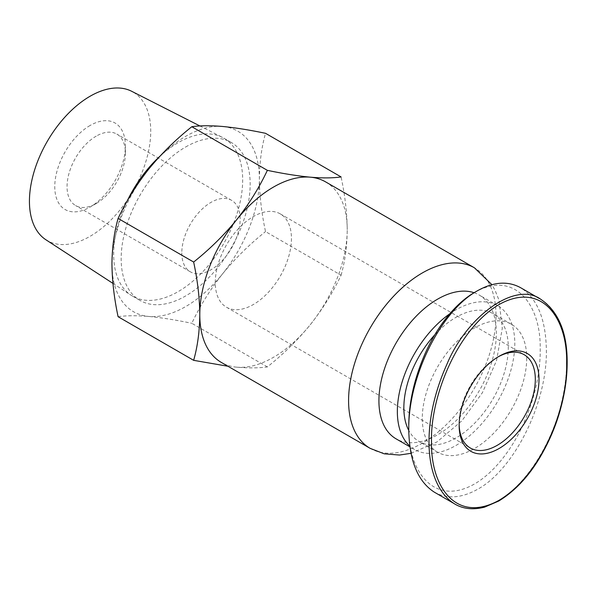 <?xml version="1.0" encoding="UTF-8"?>
<svg xmlns="http://www.w3.org/2000/svg" width="597" height="597" viewBox="0 0 597 597"><rect width="100%" height="100%" fill="white"/><g stroke="black" fill="none" stroke-linecap="round" stroke-linejoin="round"><path stroke-width="0.45" stroke-dasharray="2.98 2.24" d="M45.894 239.763A85.774 49.521 120 0 0 132.974 191.04A85.774 49.521 120 0 0 131.631 91.266M126.825 201.704A91.214 52.663 120 0 0 131.176 295.284A91.214 52.663 120 0 0 132.564 296.134A91.214 52.663 120 0 0 223.785 243.472A91.214 52.663 120 0 0 223.778 138.138A91.214 52.663 120 0 0 222.353 137.362A91.214 52.663 120 0 0 178.175 142.661A91.214 52.663 120 0 0 159.705 156.436M341.081 275.217C345.014 261.359 347.058 246.158 347.223 229.621A104.244 60.185 -60 0 1 310.365 324.611A104.244 60.185 -60 0 1 236.651 367.17C248.979 368.192 259.217 368.103 267.366 366.916C283.359 354.178 297.694 340.074 310.365 324.611C322.693 308.962 332.932 292.5 341.081 275.217L265.523 231.591C261.59 213.196 259.546 195.637 259.382 178.906C259.568 162.309 261.62 147.108 265.523 133.31M325.634 181.898A104.244 60.185 -60 0 1 347.223 229.621C347.036 212.808 344.984 195.241 341.081 176.928M267.366 366.916L191.809 323.298C199.95 306.022 210.189 289.552 222.524 273.896C235.196 258.449 249.531 244.345 265.523 231.591M118.094 316.708C126.236 315.522 136.474 315.44 148.81 316.455C161.481 317.671 175.816 319.955 191.809 323.298M236.651 367.17A104.244 60.185 -60 0 1 221.39 362.461M222.524 126.467A104.244 60.185 120 0 0 148.81 169.026A104.244 60.185 120 0 0 111.952 264.023A104.244 60.185 120 0 0 148.81 316.455A104.244 60.185 120 0 0 222.524 273.896A104.244 60.185 120 0 0 259.382 178.906A104.244 60.185 120 0 0 222.524 126.467M90.087 125.497A49.954 28.843 120 0 0 54.767 186.674A49.954 28.843 120 0 0 90.087 207.062A49.954 28.843 120 0 0 125.407 145.884A49.954 28.843 120 0 0 90.087 125.497M185.667 146.989A91.214 52.663 -60 0 1 231.278 142.467A91.214 52.663 -60 0 1 245.255 215.562A91.214 52.663 -60 0 1 185.667 295.94A91.214 52.663 -60 0 1 140.064 300.463A91.214 52.663 -60 0 1 126.079 227.367A91.214 52.663 -60 0 1 185.667 146.989M449.787 313.791A83.05 47.947 -60 0 1 497.599 305.657A83.05 47.947 -60 0 1 514.801 343.678A83.05 47.947 -60 0 1 478.548 427.258A83.05 47.947 -60 0 1 414.549 449.504A83.05 47.947 -60 0 1 409.826 446.071M474.063 292.717A83.05 47.947 -60 0 1 479.175 295.015A83.05 47.947 -60 0 1 496.368 333.036A83.05 47.947 -60 0 1 460.123 416.616A83.05 47.947 -60 0 1 396.124 438.87M434.847 334.753A73.841 42.633 -60 0 1 492.995 313.634A73.841 42.633 -60 0 1 508.286 347.439A73.841 42.633 -60 0 1 476.055 421.751A73.841 42.633 -60 0 1 419.154 441.534A73.841 42.633 -60 0 1 408.773 430.43M526.718 358.073A73.841 42.633 -60 0 1 494.488 432.385A73.841 42.633 -60 0 1 437.586 452.168A73.841 42.633 -60 0 1 437.579 366.909A73.841 42.633 -60 0 1 511.428 324.275A73.841 42.633 -60 0 1 526.718 358.073M434.392 492.204C447.093 499.219 461.481 498.249 477.578 489.301C514.353 469.272 547.21 402.871 546.374 350.267C545.837 319.261 537.3 298.433 520.756 287.784M474.503 292.463C514.286 269.732 540.8 304.052 540.218 348.447C540.524 372.073 535.151 396.714 524.106 422.377C512.726 448.481 494.316 472.615 474.503 483.98C434.176 506.972 407.572 471.548 408.773 426.168M96.229 136.131A41.268 23.828 120 0 0 67.051 186.674A41.268 23.828 120 0 0 75.595 205.562A41.268 23.828 120 0 0 96.229 203.517A41.268 23.828 120 0 0 125.407 152.981A41.268 23.828 120 0 0 116.863 134.094A41.268 23.828 120 0 0 96.229 136.131M181.801 252.919A41.268 23.828 120 0 0 190.346 271.814A41.268 23.828 120 0 0 231.606 247.986A41.268 23.828 120 0 0 231.606 200.338A41.268 23.828 120 0 0 199.808 211.398A41.268 23.828 120 0 0 181.801 252.919M498.144 356.857A53.864 31.096 120 0 0 497.234 357.364L497.234 357.364A53.864 31.096 120 0 0 459.145 423.333A53.864 31.096 120 0 0 459.16 424.377M291.448 238.561A53.864 31.096 -60 0 1 267.934 292.761A53.864 31.096 -60 0 1 226.435 307.194A53.864 31.096 -60 0 1 218.174 264.031A53.864 31.096 -60 0 1 253.359 216.569A53.864 31.096 -60 0 1 280.291 213.898A53.864 31.096 -60 0 1 291.448 238.561M497.234 357.364L499.077 356.305L497.234 357.364M370.17 448.362A104.244 60.185 120 0 0 459.153 410.512A104.244 60.185 120 0 0 474.414 267.799M541.046 299.463C565.493 314.447 572.068 355.349 562.322 399.124C554.397 436.982 529.591 482.704 497.846 501.002C481.04 510.047 466.697 511.054 454.832 504.04M112.937 283.403L131.176 295.284M199.92 125.967L222.353 137.362M132.564 296.134L140.064 300.463M223.778 138.138L231.278 142.467M497.599 305.657L479.175 295.015M414.549 449.504L409.93 446.84M511.428 324.275L492.995 313.634M437.586 452.168L419.154 441.534M539.382 298.537L541.024 299.493M453.668 503.331L454.668 503.905M411.034 453.317L436.9 442.004L461.847 420.825L482.421 392.662L496.51 360.633L502.293 328.343L498.913 299.933L494.906 289.933L491.906 284.665M231.606 200.338L116.863 134.094M190.346 271.814L75.595 205.562M125.407 152.981L125.407 145.884M96.229 203.517L90.087 207.062M226.435 307.194L470.302 447.989M280.291 213.898L524.159 354.7M459.145 423.333L459.145 425.46"/><path stroke-width="0.9" d="M199.92 125.967L131.631 91.266A85.774 49.521 120 0 0 90.087 96.244A85.774 49.521 120 0 0 34.417 170.623A85.774 49.521 120 0 0 45.894 239.763L112.937 283.403M159.705 156.436A91.214 52.663 120 0 0 126.825 201.704M491.906 284.665L474.414 267.799L325.634 181.898A104.244 60.185 -60 0 0 310.365 177.182C297.694 175.973 283.366 173.69 267.366 170.346C259.232 187.622 248.994 204.092 236.651 219.741A104.244 60.185 -60 0 1 310.365 177.182C322.701 178.204 332.939 178.122 341.081 176.928L265.523 133.31C249.531 129.967 235.196 127.683 222.524 126.467C210.196 125.452 199.958 125.542 191.809 126.728C175.816 139.467 161.488 153.571 148.81 169.026C136.482 184.674 126.243 201.144 118.094 218.427C114.169 232.285 112.117 247.479 111.952 264.023C112.146 280.836 114.191 298.403 118.094 316.708L193.652 360.334L227.382 366.155M193.652 262.046C197.585 280.448 199.629 298.007 199.794 314.738A104.244 60.185 -60 0 1 236.651 219.741C223.979 235.196 209.651 249.292 193.652 262.046L118.094 218.427M474.414 267.799A104.244 60.185 120 0 0 422.295 272.963A104.244 60.185 120 0 0 354.193 364.827A104.244 60.185 120 0 0 370.17 448.362L221.39 362.461A104.244 60.185 -60 0 1 199.794 314.738C199.607 331.335 197.562 346.529 193.652 360.334M267.366 170.346L191.809 126.728M409.826 446.071A83.05 47.947 -60 0 1 401.982 382.416A83.05 47.947 -60 0 1 449.787 313.791M409.93 446.84L396.124 438.87A83.05 47.947 -60 0 1 383.393 372.319A83.05 47.947 -60 0 1 437.646 299.134A83.05 47.947 -60 0 1 474.063 292.717M408.773 430.43A73.841 42.633 -60 0 1 434.847 334.753M539.382 298.537L520.756 287.784C508.054 280.769 493.667 281.739 477.578 290.694C440.795 310.716 407.938 377.117 408.773 429.713C409.311 460.727 417.855 481.555 434.392 492.204L453.668 503.331M499.077 448.511A56.469 32.604 -60 0 1 459.145 425.46A56.469 32.604 -60 0 1 499.077 356.305L499.077 356.305A56.469 32.604 -60 0 1 539.001 379.356A56.469 32.604 -60 0 1 499.077 448.511M499.077 500.293C541.792 474.802 567.732 407.348 566.643 363.379C567.754 318.216 541.815 280.814 499.241 304.425C456.645 329.589 430.31 397.46 431.504 441.467C430.452 486.652 456.265 524.069 499.077 500.293M408.773 429.713L408.773 426.168C408.773 403.05 414.146 379.013 424.907 354.058C436.273 327.962 454.727 303.791 474.503 292.463L477.578 290.694M459.16 424.377A53.864 31.096 120 0 0 470.302 447.989A53.864 31.096 120 0 0 524.166 416.893A53.864 31.096 120 0 0 524.159 354.7A53.864 31.096 120 0 0 498.144 356.857M540.83 299.336C558.762 311.694 567.538 333.186 567.15 363.812C567.046 378.707 564.665 394.386 560.008 410.863C555.688 426.176 549.337 441.116 540.942 455.683C529.263 475.854 515.189 490.98 498.719 501.04L484.563 507.144C473.16 510.032 463.25 509.002 454.832 504.047L454.653 503.928C423.288 484.428 420.751 422.415 446.66 364.894C466.451 316.298 515.502 280.665 540.837 299.336L541.046 299.463M370.17 448.362L384.244 453.832L399.497 455.041L411.034 453.317"/></g></svg>
